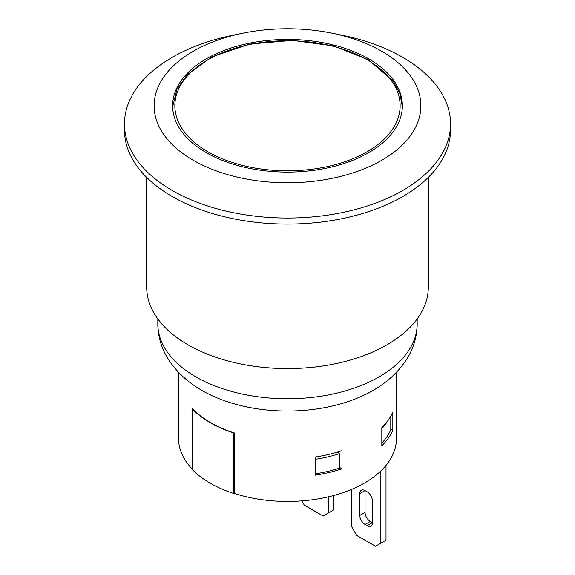 <?xml version="1.0" encoding="UTF-8"?>
<svg xmlns="http://www.w3.org/2000/svg" width="575" height="575" viewBox="0 0 575 575"><rect width="100%" height="100%" fill="white"/><g stroke="black" fill="none" stroke-linecap="round" stroke-linejoin="round"><path stroke-width="0.86" d="M192.338 469.157A108.934 62.891 180 0 1 178.566 438.545L178.566 372.356M192.417 409.033L192.417 408.732A108.934 62.891 0 0 0 192.603 408.926A108.934 62.891 0 0 0 234.003 432.831A108.934 62.891 0 0 0 234.341 432.939L234.341 493.443A108.934 62.891 180 0 0 396.434 438.545L396.434 372.356M381.822 445.812L381.822 427.656A108.934 62.891 0 0 0 392.833 412.232L392.833 430.387A108.934 62.891 180 0 1 381.822 445.812M315.28 475.158L315.28 457.01A108.934 62.891 0 0 0 341.996 450.649L341.996 468.805A108.934 62.891 180 0 1 315.28 475.158M365.053 512.368L365.053 490.583A7.41 4.277 -120 0 0 361.344 490.216A7.41 4.277 -120 0 0 359.813 493.609L365.053 490.583L367.145 491.798A7.41 4.277 -120 0 1 372.392 500.868L372.392 522.653L367.145 525.679A7.41 4.277 -120 0 0 370.853 526.046A7.41 4.277 -120 0 0 372.392 522.653L370.293 521.446A7.41 4.277 60 0 1 365.053 512.368L359.813 515.394A7.41 4.277 -120 0 0 365.053 524.465L370.293 521.446M367.145 525.679L365.053 524.465M359.813 515.394L359.813 493.609M301.839 500.897L304.268 505.109L323.136 515.998L333.615 509.946L333.615 495.528M351.426 489.469L351.426 526.283L356.665 535.361L375.533 546.25L386.012 540.198L386.012 465.391M328.375 496.843L328.375 512.972M380.772 471.04L380.772 543.224M234.341 493.142L233.73 493.494A109.308 63.106 180 0 1 192.338 469.588L192.603 408.926M381.822 443.16A106.713 61.611 180 0 0 390.792 429.812L390.792 416.171M388.319 420.016A106.713 61.611 180 0 1 381.822 428.634M315.28 473.829A106.713 61.611 180 0 0 339.703 468.079L339.703 453.56A106.713 61.611 180 0 1 315.28 459.31M337.252 452.144L339.703 453.56M390.792 429.209L392.833 430.387M234.003 432.831L233.73 432.982A109.308 63.106 180 0 1 192.338 409.084M233.73 493.494L233.73 432.982M339.703 467.475L341.996 468.805M206.281 152.655A114.863 66.312 180 0 1 172.637 105.764A114.863 66.312 180 0 1 287.5 39.445A114.863 66.312 180 0 1 402.363 105.764A114.863 66.312 180 0 1 331.459 167.03A114.863 66.312 180 0 1 206.281 152.655M243.031 33.156L233.148 35.176A163.034 94.128 0 0 0 124.466 123.913L124.466 129.964A163.034 94.128 0 0 0 225.112 216.926A163.034 94.128 0 0 0 402.78 196.521A163.034 94.128 0 0 0 450.534 129.964L450.534 123.913A163.034 94.128 0 0 0 341.852 35.176L331.969 33.156A133.386 77.014 0 0 0 243.031 33.156A133.386 77.014 0 0 0 174.671 146.841A133.386 77.014 0 0 0 381.822 160.217A133.386 77.014 0 0 0 331.969 33.156M124.466 123.913A163.034 94.128 0 0 0 225.112 210.874A163.034 94.128 0 0 0 402.78 190.469A163.034 94.128 0 0 0 450.534 123.913M417.184 323.883A129.684 74.872 0 0 1 379.198 376.826A129.684 74.872 0 0 1 237.87 393.056A129.684 74.872 0 0 1 157.816 323.883C157.96 336.842 161.589 348.853 168.712 359.914C178.739 374.95 192.941 386.745 211.327 395.305A120.053 69.309 0 0 0 363.673 395.305C382.102 386.731 396.326 374.9 406.345 359.821C413.432 348.781 417.048 336.806 417.184 323.883L417.184 318.938M146.704 177.416L146.704 287.284A140.796 81.291 0 0 0 233.615 362.387A140.796 81.291 0 0 0 387.061 344.763A140.796 81.291 0 0 0 428.296 287.284L428.296 177.416M367.145 59.778A112.642 65.032 180 0 1 316.652 168.576A112.642 65.032 180 0 1 178.696 88.931A112.642 65.032 180 0 1 367.145 59.778M402.349 106.663L399.884 93.61L393.171 81.118L368.259 59.663L333.486 45.914L292.538 40.387L249.442 44.095L211.837 56.896L187.048 74.858L176.942 89.254L172.651 106.663M157.816 323.883L157.816 318.938"/></g></svg>
